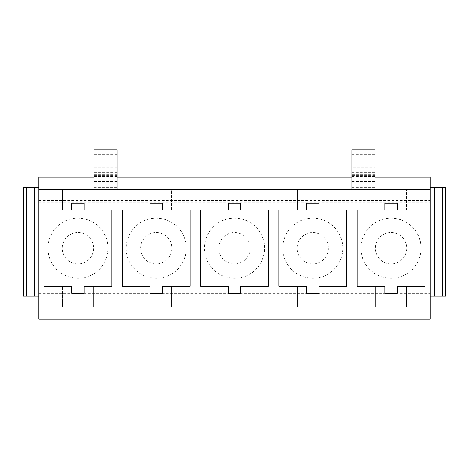 <?xml version="1.0" encoding="UTF-8"?>
<svg xmlns="http://www.w3.org/2000/svg" width="469" height="469" viewBox="0 0 469 469"><rect width="100%" height="100%" fill="white"/><g stroke="black" fill="none" stroke-linecap="round" stroke-linejoin="round"><path stroke-width="0.35" stroke-dasharray="2.35 1.76" d="M94.005 177.194L38.857 177.194L38.857 296.121L38.857 189.517L94.005 189.517L94.005 177.194L94.005 210.083L94.005 189.517L62.576 189.517L62.576 210.083L71.821 210.083L71.821 203.153L84.144 203.153L84.144 210.083L111.874 210.083L111.874 286.336L93.39 286.336L93.39 306.902L93.39 286.336L84.144 286.336L84.144 293.272L71.821 293.272L71.821 286.336L62.576 286.336L62.576 306.902L62.576 286.336L44.092 286.336L44.092 210.083L62.576 210.083L62.576 189.517L38.857 189.517L38.857 187.512L38.857 306.902L430.143 306.902L430.143 319.231L38.857 319.231L38.857 306.902L430.143 306.902L430.143 189.517L406.424 189.517L406.424 210.083L424.908 210.083L424.908 286.336L397.179 286.336L397.179 293.272L384.856 293.272L384.856 286.336L357.126 286.336L357.126 210.083L374.995 210.083L374.995 177.194L430.143 177.194L430.143 296.121L430.143 189.517L374.995 189.517L374.995 210.083L384.856 210.083L384.856 203.153L397.179 203.153L397.179 210.083L406.424 210.083L406.424 189.517L374.995 189.517L374.995 174.269L374.995 179.709L351.885 179.709L351.885 181.966L351.885 149.769L374.995 149.769L374.995 150.109L351.885 150.109M375.61 306.902L375.61 286.336L375.61 306.902M328.165 306.902L328.165 286.336L318.92 286.336L318.92 293.272L306.597 293.272L306.597 286.336L278.867 286.336L278.867 210.083L297.352 210.083L297.352 189.517L249.907 189.517L249.907 210.083L268.391 210.083L268.391 286.336L240.661 286.336L240.661 293.272L228.339 293.272L228.339 286.336L200.609 286.336L200.609 210.083L219.093 210.083L219.093 189.517L171.648 189.517L171.648 210.083L190.133 210.083L190.133 286.336L162.403 286.336L162.403 293.272L150.08 293.272L150.08 286.336L122.35 286.336L122.35 210.083L140.835 210.083L140.835 189.517L117.115 189.517L117.115 177.194L351.885 177.194L351.885 189.517L328.165 189.517L328.165 210.083L346.65 210.083L346.65 286.336L328.165 286.336L328.165 306.902M38.857 189.517L351.885 189.517L351.885 177.194M140.835 306.902L140.835 286.336L140.835 306.902M406.424 306.902L406.424 286.336L406.424 306.902M249.907 306.902L249.907 286.336L249.907 306.902M297.352 306.902L297.352 286.336L297.352 306.902M171.648 306.902L171.648 286.336L171.648 306.902M219.093 306.902L219.093 286.336L219.093 306.902M328.165 210.083L318.92 210.083L318.92 203.153L306.597 203.153L306.597 210.083L297.352 210.083L297.352 189.517L328.165 189.517L328.165 210.083M117.115 177.194L117.115 189.517L430.143 189.517M219.093 189.517L249.907 189.517L249.907 210.083L240.661 210.083L240.661 203.153L228.339 203.153L228.339 210.083L219.093 210.083L219.093 189.517M140.835 189.517L171.648 189.517L171.648 210.083L162.403 210.083L162.403 203.153L150.08 203.153L150.08 210.083L140.835 210.083L140.835 189.517M351.885 189.517L351.885 179.709M117.115 189.517L117.115 174.269L117.115 179.709L94.005 179.709L94.005 149.769L117.115 149.769L117.115 150.109L94.005 150.109M117.115 150.109L117.115 179.709M94.005 189.517L94.005 179.709M374.995 177.194L374.995 189.517M351.885 181.503L374.995 181.503L374.995 181.966L374.995 179.709M374.995 181.503L374.995 179.961L351.885 179.961M351.885 172.34L374.995 172.34L374.995 179.961M374.995 172.34L374.995 167.181L351.885 167.181M351.885 154.659L374.995 154.659L374.995 167.181M374.995 154.659L374.995 150.109M430.143 296.121L434.769 296.121L434.769 187.512L430.143 187.512M434.769 296.121L442.466 296.121L442.466 187.512L434.769 187.512M442.466 187.512L445.55 187.512L445.55 296.121L442.466 296.121M38.857 306.902L430.143 306.902M38.857 295.916L430.143 295.916M38.857 293.658L430.143 293.658M38.857 202.766L430.143 202.766M376.613 221.849C362.25 229.218 356.551 248.922 364.771 262.822C372.175 276.968 391.603 282.584 405.415 274.57C419.784 267.207 425.483 247.497 417.263 233.603C409.853 219.451 390.431 213.835 376.613 221.849A30.039 30.039 0 0 0 364.653 262.611A30.039 30.039 0 0 0 405.415 274.57A30.039 30.039 0 0 0 417.381 233.808A30.039 30.039 0 0 0 376.613 221.849M298.354 221.849C283.991 229.218 278.293 248.922 286.512 262.822C293.916 276.968 313.345 282.584 327.163 274.57C341.526 267.207 347.224 247.497 339.005 233.603C331.595 219.451 312.172 213.835 298.354 221.849A30.039 30.039 0 0 0 286.395 262.611A30.039 30.039 0 0 0 327.163 274.57A30.039 30.039 0 0 0 339.122 233.808A30.039 30.039 0 0 0 298.354 221.849M220.096 221.849C205.733 229.218 200.034 248.922 208.254 262.822C215.664 276.968 235.086 282.584 248.904 274.57C263.267 267.207 268.966 247.497 260.746 233.603C253.336 219.451 233.914 213.835 220.096 221.849A30.039 30.039 0 0 0 208.136 262.611A30.039 30.039 0 0 0 248.904 274.57A30.039 30.039 0 0 0 260.864 233.808A30.039 30.039 0 0 0 220.096 221.849M141.837 221.849C127.474 229.218 121.776 248.922 129.995 262.822C137.405 276.968 156.828 282.584 170.646 274.57C185.009 267.207 190.707 247.497 182.488 233.603C175.084 219.451 155.655 213.835 141.837 221.849A30.039 30.039 0 0 0 129.878 262.611A30.039 30.039 0 0 0 170.646 274.57A30.039 30.039 0 0 0 182.605 233.808A30.039 30.039 0 0 0 141.837 221.849M63.585 221.849C49.216 229.218 43.517 248.922 51.737 262.822C59.147 276.968 78.569 282.584 92.387 274.57C106.75 267.207 112.449 247.497 104.229 233.603C96.825 219.451 77.397 213.835 63.585 221.849A30.039 30.039 0 0 0 51.619 262.611A30.039 30.039 0 0 0 92.387 274.57C106.662 267.236 112.396 247.696 104.347 233.808C97.013 219.533 77.467 213.8 63.585 221.849M38.857 200.509L430.143 200.509M38.857 296.121L23.45 296.121L23.45 187.512L38.857 187.512M34.231 296.121L34.231 187.512M374.995 174.269L351.885 174.269L374.995 174.269M117.115 174.269L94.005 174.269M26.534 296.121L26.534 187.512M398.533 261.966A15.67 15.67 0 0 1 377.264 255.722A15.67 15.67 0 0 1 383.501 234.459A15.67 15.67 0 0 1 404.77 240.697A15.67 15.67 0 0 1 398.533 261.966M320.274 261.966A15.67 15.67 0 0 1 299.005 255.722A15.67 15.67 0 0 1 305.243 234.459A15.67 15.67 0 0 1 326.512 240.697A15.67 15.67 0 0 1 320.274 261.966M242.016 261.966A15.67 15.67 0 0 1 220.747 255.722A15.67 15.67 0 0 1 226.984 234.459A15.67 15.67 0 0 1 248.253 240.697A15.67 15.67 0 0 1 242.016 261.966M163.757 261.966A15.67 15.67 0 0 1 142.488 255.722A15.67 15.67 0 0 1 148.726 234.459A15.67 15.67 0 0 1 169.995 240.697A15.67 15.67 0 0 1 163.757 261.966M85.499 261.966A15.67 15.67 0 0 1 64.23 255.722A15.67 15.67 0 0 1 70.467 234.459A15.67 15.67 0 0 1 91.736 240.697A15.67 15.67 0 0 1 85.499 261.966M94.005 187.36L117.115 187.36M351.885 187.36L374.995 187.36M374.995 175.623L351.885 175.623M351.885 176.52L374.995 176.52M374.995 174.732L351.885 174.732M351.885 180.125L374.995 180.125M117.115 180.125L94.005 180.125M117.115 174.732L94.005 174.732M117.115 176.52L94.005 176.52M117.115 181.503L94.005 181.503M117.115 179.961L94.005 179.961M117.115 175.623L94.005 175.623M117.115 172.34L94.005 172.34M117.115 167.181L94.005 167.181M117.115 154.659L94.005 154.659M117.115 149.769L94.005 149.769M374.995 181.966L351.885 181.966M117.115 181.966L94.005 181.966"/><path stroke-width="0.7" d="M38.857 306.902L430.143 306.902L430.143 319.231L38.857 319.231L38.857 189.517L430.143 189.517L430.143 306.902M117.115 177.194L351.885 177.194M26.534 296.121L26.534 187.512L23.45 187.512L23.45 296.121L34.231 296.121L34.231 187.512L38.857 187.512L38.857 177.194L94.005 177.194M374.995 177.194L430.143 177.194L430.143 187.512L434.769 187.512L434.769 296.121L445.55 296.121L445.55 187.512L434.769 187.512M384.856 293.272L384.856 286.336L357.126 286.336L357.126 210.083L384.856 210.083L384.856 203.153L397.179 203.153L397.179 210.083L424.908 210.083L424.908 286.336L397.179 286.336L397.179 293.272L384.856 293.272M306.597 293.272L306.597 286.336L278.867 286.336L278.867 210.083L306.597 210.083L306.597 203.153L318.92 203.153L318.92 210.083L346.65 210.083L346.65 286.336L318.92 286.336L318.92 293.272L306.597 293.272M228.339 293.272L228.339 286.336L200.609 286.336L200.609 210.083L228.339 210.083L228.339 203.153L240.661 203.153L240.661 210.083L268.391 210.083L268.391 286.336L240.661 286.336L240.661 293.272L228.339 293.272M150.08 293.272L150.08 286.336L122.35 286.336L122.35 210.083L150.08 210.083L150.08 203.153L162.403 203.153L162.403 210.083L190.133 210.083L190.133 286.336L162.403 286.336L162.403 293.272L150.08 293.272M71.821 293.272L71.821 286.336L44.092 286.336L44.092 210.083L71.821 210.083L71.821 203.153L84.144 203.153L84.144 210.083L111.874 210.083L111.874 286.336L84.144 286.336L84.144 293.272L71.821 293.272M351.885 189.517L351.885 149.769L374.995 149.769L351.885 149.769M117.115 189.517L117.115 149.769L94.005 149.769L94.005 189.517M374.995 189.517L374.995 149.769M430.143 296.121L434.769 296.121M430.143 189.517L430.143 187.512M34.231 296.121L38.857 296.121M38.857 189.517L38.857 187.512M442.466 296.121L442.466 187.512M26.534 187.512L34.231 187.512M117.115 149.769L94.005 149.769"/></g></svg>
